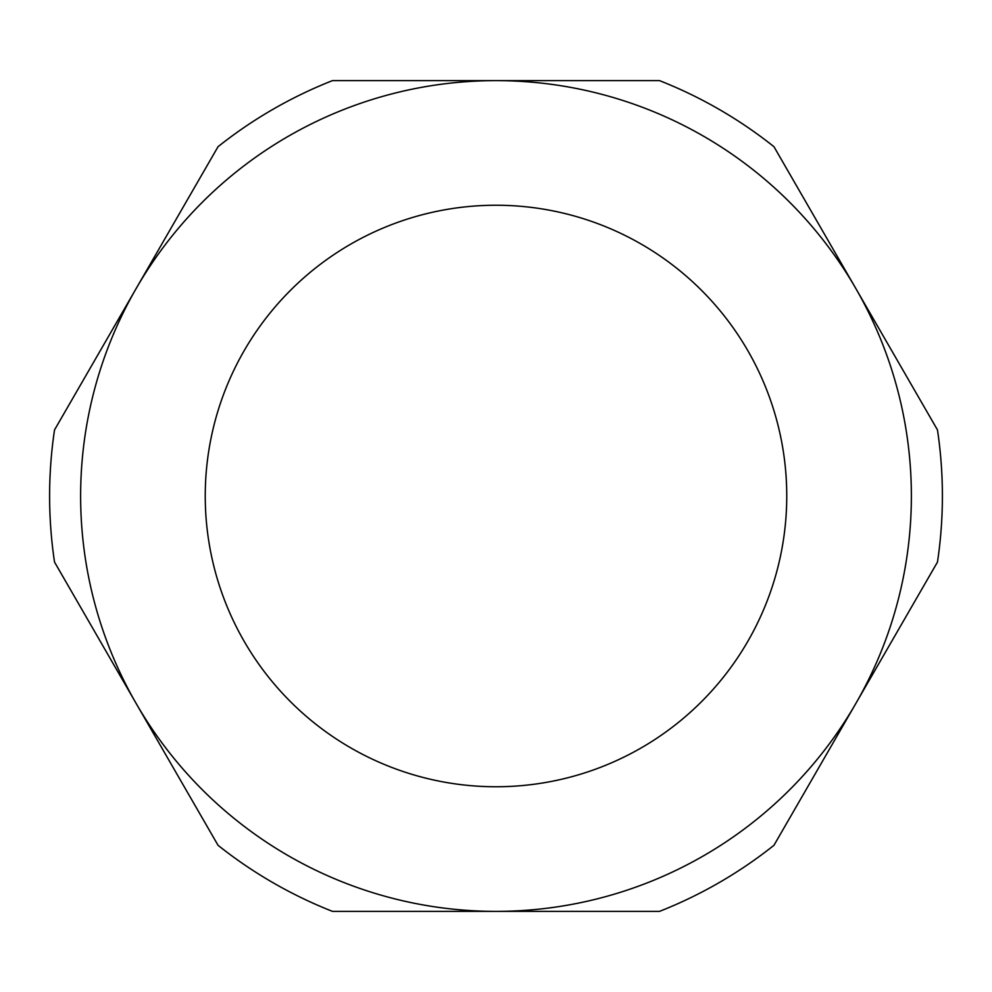 <?xml version="1.0" encoding="UTF-8"?>
<svg xmlns="http://www.w3.org/2000/svg" width="992" height="992" viewBox="0 0 992 992"><rect width="100%" height="100%" fill="white"/><g stroke="black" fill="none" stroke-linecap="round" stroke-linejoin="round"><path stroke-width="1.49" d="M911.375 496A415.375 415.375 0 0 0 136.276 288.312A415.375 415.375 0 0 0 496 911.375A415.375 415.375 0 0 0 911.375 496M937.477 429.933A446.4 446.4 0 0 1 937.477 562.067L773.958 845.296A446.4 446.4 0 0 1 659.519 911.375L332.481 911.375A446.4 446.4 0 0 1 218.042 845.296L54.523 562.067A446.4 446.4 0 0 1 54.523 429.933L218.042 146.704A446.4 446.4 0 0 1 332.481 80.625L659.519 80.625A446.4 446.4 0 0 1 773.958 146.704L937.477 429.933M205.245 496A290.755 290.755 0 0 0 496 786.755A290.755 290.755 0 0 0 786.755 496A290.755 290.755 0 0 0 496 205.245A290.755 290.755 0 0 0 205.245 496"/></g></svg>
